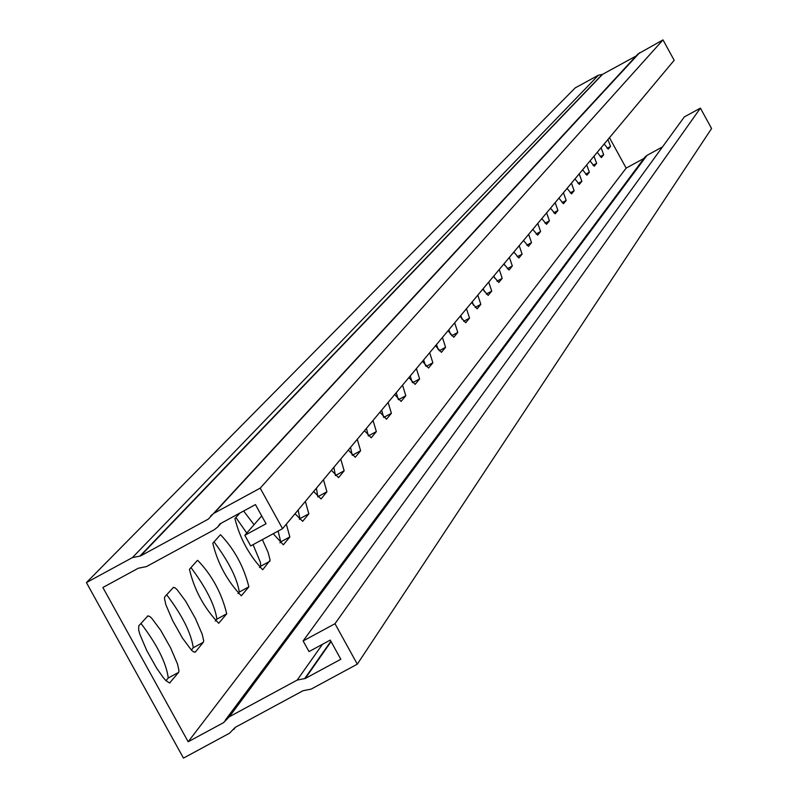 <?xml version="1.0" encoding="UTF-8"?>
<svg xmlns="http://www.w3.org/2000/svg" width="798" height="798" viewBox="0 0 798 798"><rect width="100%" height="100%" fill="white"/><g stroke="black" fill="none" stroke-linecap="round" stroke-linejoin="round"><path stroke-width="1.2" d="M261.704 515.897L244.816 535.298L250.702 545.952L282.552 528.665L674.18 60.289L663.008 39.9L638.031 53.945L208.318 519.119L140.478 555.977L132.408 557.603L86.423 582.59L575.188 87.9L598.45 75.192L132.408 557.603M282.552 528.665L260.198 488.147L663.008 39.9M86.423 582.59L183.47 758.1L229.475 733.242L235.201 727.387L303.05 690.719L311.14 689.113L357.305 664.165L711.577 128.518L700.405 108.139L684.325 116.907L303.13 640.944L309.006 651.587L330.242 640.096L340.816 659.258L305.265 678.48L297.185 680.086L229.325 716.764L223.61 722.619L188.178 741.771L102.872 587.488L138.293 568.236L146.363 566.62L214.193 529.772L217.595 527.099L219.929 523.887L255.46 504.585L266.043 523.767L244.816 535.298M357.305 664.165L334.99 623.707L700.405 108.139M334.99 623.707L303.13 640.944M191.35 650.041L193.256 647.737C191.201 633.173 182.333 615.497 166.652 594.719M237.994 593.602L239.3 592.026C237.176 578.43 228.757 561.712 214.034 541.872M279.938 542.859L280.746 541.872L278.113 531.079M317.843 496.984L316.407 488.176M352.277 455.329L350.512 447.389M383.619 417.234L381.663 410.132M412.157 382.122L410.222 375.968M438.272 349.684L436.506 344.536M462.281 319.599L460.775 315.519M484.406 291.609L483.249 288.637M504.855 265.465L504.117 263.679M523.767 240.936L523.558 240.427M514.491 253.006L514.012 251.849M494.83 278.322L493.872 275.928M473.563 305.355L472.226 301.824M450.531 334.362L448.885 329.744M425.494 365.594L423.638 359.938M398.212 399.329L396.247 392.686M368.327 435.888L366.432 428.346M335.459 475.668L333.853 467.309M299.36 519.358L299.958 518.63L298.103 510.062M259.51 567.568L260.746 565.882L260.328 562.131L253.076 544.665M246.762 533.064L235.899 517.473M215.31 621.044L216.896 619.128C214.802 605.064 206.163 587.887 190.981 567.577M166.014 680.704L168.258 677.981C166.253 662.879 157.146 644.684 140.937 623.408M260.198 488.147L214.044 513.234L210.732 515.807M609.463 137.685L626.161 168.119L188.178 741.771M173.096 587.528L174.922 587.747L176.947 589.473L185.655 601.173L195.39 618.45L202.223 634.3L203.69 640.784L203.34 642.27L195.34 652.016L193.395 651.796L191.34 650.021L182.493 638.121L172.657 620.625L165.844 604.685L164.438 598.231L164.817 596.774L173.525 587.288M220.228 534.959L220.567 534.76C234.442 549.383 243.869 566.74 248.866 586.839L241.285 595.817C227.151 580.844 217.655 563.328 212.797 543.248L220.228 534.959M286.332 524.136L289.844 536.944L283.36 544.825L273.215 533.732M323.479 479.718L326.911 491.787L321.045 498.94L313.634 491.488M357.255 439.319L360.616 450.75L355.27 457.264L348.297 450.042M388.107 402.421L391.399 413.264L386.501 419.219L379.908 412.227M416.396 368.586L419.608 378.91L415.12 384.377L408.865 377.594M442.431 337.454L445.573 347.3L441.434 352.337L435.489 345.753M466.461 308.716L469.533 318.113L465.703 322.771L460.047 316.377M488.725 282.093L491.718 291.09L488.176 295.41L482.78 289.205M509.393 257.365L512.326 266.003L509.034 270.023L503.867 263.978M528.645 234.343L531.508 242.642L528.436 246.383L523.498 240.507M546.61 212.857L549.423 220.837L546.55 224.328L541.802 218.612M563.428 192.747L566.171 200.438L563.478 203.709L558.919 198.143M579.188 173.894L581.872 181.306L579.348 184.378L574.959 178.952M594.001 156.179L596.625 163.341L594.261 166.233L590.031 160.937M607.946 139.51L610.52 146.433L608.275 149.156L604.196 143.989M601.074 147.72L603.677 154.762L601.373 157.565L597.223 152.338M586.71 164.907L589.363 172.188L586.919 175.171L582.61 169.804M571.438 183.171L574.151 190.722L571.548 193.894L567.069 188.388M555.159 202.642L557.932 210.473L555.149 213.854L550.5 208.208M537.782 223.42L540.615 231.55L537.643 235.171L532.805 229.375M519.189 245.654L522.091 254.113L518.909 257.993L513.852 252.038M499.249 269.505L502.211 278.322L498.79 282.482L493.513 276.357M477.803 295.15L480.835 304.347L477.154 308.836L471.628 302.532M454.68 322.801L457.783 332.417L453.813 337.265L448.017 330.781M429.683 352.706L432.855 362.781L428.546 368.028L422.451 361.344M402.551 385.145L405.803 395.718L401.115 401.424L394.701 394.541M373.025 420.456L376.347 431.588L371.24 437.813L364.457 430.711M340.756 459.05L344.157 470.79L338.561 477.613L331.37 470.271M305.355 501.393L308.826 513.812L302.661 521.323L295.031 513.742M243.629 511.009L254.053 524.685M262.372 539.618L268.088 552.356L270.143 560.196L262.702 569.762C249.046 555.169 239.789 538.101 234.921 518.56L239.859 513.064M197.296 560.535L197.685 560.316C212.049 575.298 221.724 593.133 226.722 613.802L218.692 623.288C204.049 607.926 194.303 589.931 189.455 569.283L197.296 560.535M147.52 616.066L149.475 616.285L151.58 618.061L160.578 630.091L170.582 647.826L177.545 664.126L179.001 670.809L178.632 672.365L169.595 682.988L165.924 680.614L163.241 677.562L156.787 668.385L146.682 650.42L139.74 634.021L138.672 630.131L138.752 625.851L147.999 615.807M626.161 168.119L643.966 158.413M225.136 720.385L644.854 157.216L646.979 155.381L662.5 146.912M636.146 55.97L602.53 74.354L598.45 75.192M331.08 641.622L305.265 678.48M639.707 52.638L214.044 513.234M224.248 721.761L223.61 722.619M193.256 647.737L203.34 642.27M194.812 652.305L195.34 652.016M239.3 592.026L248.866 586.839M280.746 541.872L289.844 536.944M318.252 496.496L326.911 491.787M352.347 455.239L360.616 450.75M383.768 417.414L391.399 413.264M412.636 382.701L419.608 378.91M439.169 350.781L445.573 347.3M463.638 321.325L469.533 318.113M486.271 294.063L491.718 291.09M507.279 268.756L512.326 266.003M526.82 245.195L531.508 242.642M545.044 223.221L549.423 220.837M562.091 202.662L566.171 200.438M578.051 183.39L581.872 181.306M593.044 165.296L596.625 163.341M607.148 148.268L610.52 146.433M600.206 156.657L603.677 154.762M585.672 174.203L589.363 172.188M570.201 192.877L574.151 190.722M553.712 212.767L557.932 210.473M536.086 234.023L540.615 231.55M517.224 256.766L522.091 254.113M496.974 281.175L502.211 278.322M475.169 307.43L480.835 304.347M451.648 335.759L457.783 332.417M426.182 366.412L432.855 362.781M398.511 399.688L405.803 395.718M368.367 435.927L376.347 431.588M335.689 475.389L344.157 470.79M299.958 518.63L308.826 513.812M260.557 566.311L269.874 561.253M216.896 619.128L226.722 613.802M168.258 677.981L178.632 672.365M169.595 682.988L170.164 682.679M330.871 641.253L304.706 678.589M322.472 644.295L297.185 680.086M646.979 155.381L229.325 716.764M602.241 74.413L139.929 556.096M602.53 74.354L140.478 555.977M221.076 523.269L217.595 527.099M235.37 727.297L233.734 729.532"/></g></svg>
